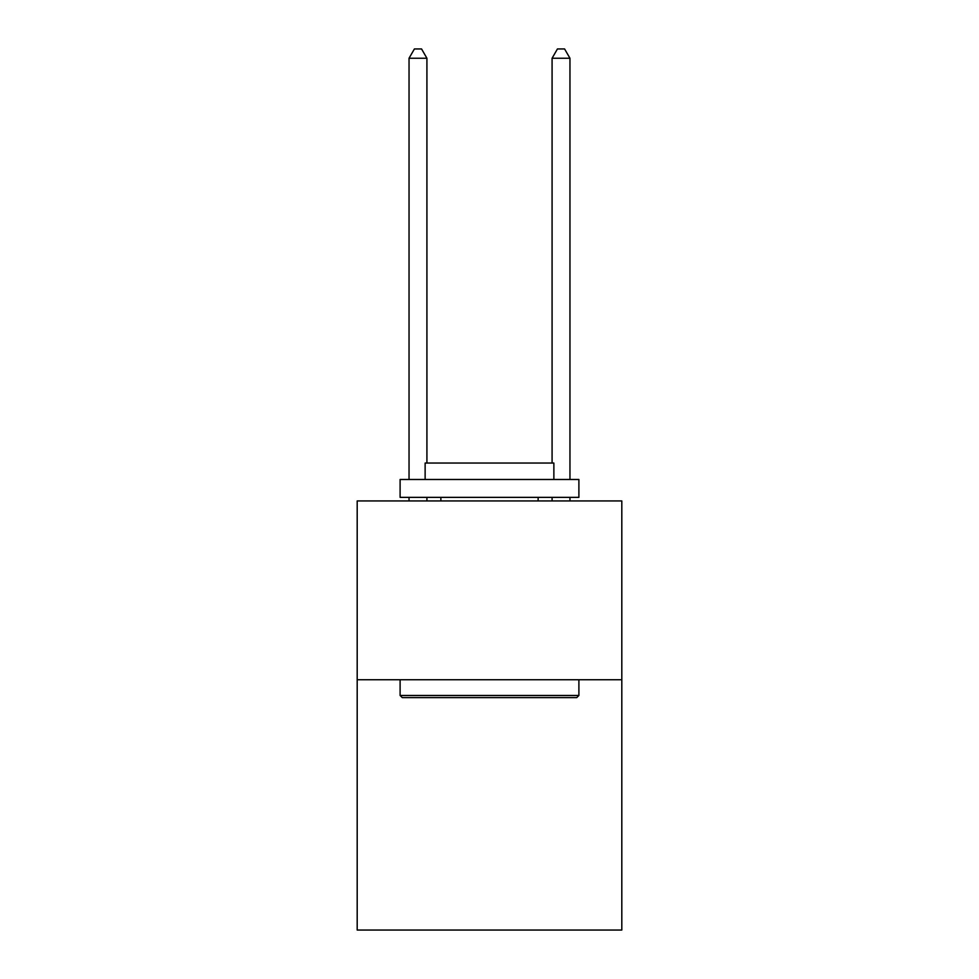 <?xml version="1.0" encoding="UTF-8"?>
<svg xmlns="http://www.w3.org/2000/svg" width="979" height="979" viewBox="0 0 979 979"><rect width="100%" height="100%" fill="white"/><g stroke="black" fill="none" stroke-linecap="round" stroke-linejoin="round"><path stroke-width="1.47" d="M621.812 679.732L621.812 930.05L357.188 930.05L357.188 500.942L621.812 500.942L621.812 679.732L357.188 679.732M402.247 697.611L400.105 695.469L578.895 695.469L576.753 697.611L402.247 697.611M578.895 479.49L578.895 497.369L400.105 497.369L400.105 479.49L578.895 479.49M425.131 479.49L425.131 463.043L553.869 463.043L553.869 479.49M578.895 679.732L578.895 695.469M400.105 679.732L400.105 695.469M538.132 497.369L538.132 500.942M440.868 497.369L440.868 500.942M426.917 463.043L426.917 58.25L409.038 58.25L409.038 479.49M409.038 497.369L409.038 500.942M426.917 497.369L426.917 500.942M409.038 58.25L414.411 48.95L421.557 48.95L426.917 58.25M569.962 500.942L569.962 497.369M569.962 479.49L569.962 58.25L552.083 58.25L552.083 463.043M552.083 500.942L552.083 497.369M552.083 58.25L557.443 48.95L564.589 48.95L569.962 58.25"/></g></svg>
